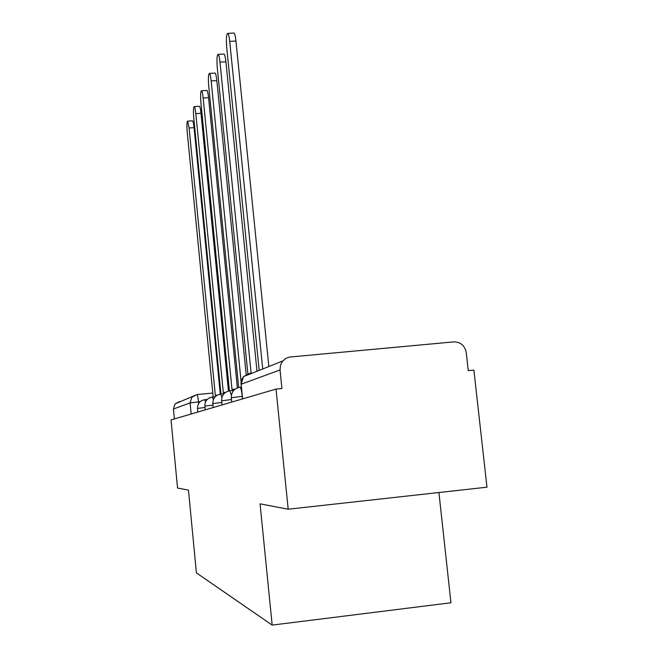 <?xml version="1.0" encoding="UTF-8"?>
<svg xmlns="http://www.w3.org/2000/svg" width="658" height="658" viewBox="0 0 658 658"><rect width="100%" height="100%" fill="white"/><g stroke="black" fill="none" stroke-linecap="round" stroke-linejoin="round"><path stroke-width="0.99" d="M288.188 509.226L260.058 503.839L272.173 625.1L196.421 572.904L188.451 490.136L177.553 488.047L171.031 419.911L276.015 389.075L288.188 509.226L486.969 487.191L473.892 370.117L468.266 370.651L466.242 352.532C464.778 345.516 460.584 341.963 453.666 341.889L289.323 357.08L285.736 358.47L282.364 361.497L280.505 365.157L280.037 369.936L241.05 384.264M438.919 492.521L450.952 602.769L272.173 625.1M276.015 389.075L281.92 388.508L280.037 369.936M174.37 418.932L173.416 409.013L175.036 403.897L179.552 401.544M215.931 396.034L215.331 395.376L189.093 127.973L187.653 121.13C186.823 121.516 186.675 125.135 187.209 131.978L213.11 396.174L212.723 396.955M192.358 120.833L192.605 120.817C193.164 121.459 193.649 123.737 194.069 127.66L220.282 394.093M224.098 393.616L223.301 392.53L195.813 113.645C195.385 109.623 194.883 107.262 194.307 106.588C193.394 106.958 193.213 110.766 193.773 117.996L220.882 393.402L220.488 394.06M199.177 106.292L199.473 106.275C200.065 106.95 200.575 109.302 201.003 113.324L228.449 391.049M232.85 390.515L232.003 389.429L203.141 98.017C202.705 93.897 202.179 91.47 201.562 90.738C200.542 91.092 200.328 95.106 200.912 102.771L229.354 390.375L228.959 390.934M206.604 90.442L206.949 90.426C207.583 91.158 208.117 93.576 208.561 97.697L237.374 387.85M214.73 73.112L215.141 73.087C215.816 73.885 216.375 76.386 216.827 80.589L246.166 374.41M241.116 381.78L211.16 80.918C210.716 76.706 210.157 74.198 209.507 73.408C208.372 73.729 208.109 77.965 208.718 86.124L238.632 387.06L238.229 387.562M223.646 54.079L224.148 54.055C224.863 54.91 225.455 57.493 225.924 61.794L256.998 371.244M251.159 373.571L219.978 62.115C219.517 57.814 218.933 55.239 218.234 54.375C216.967 54.647 216.646 59.138 217.288 67.848L247.852 373.654M233.491 33.081L234.1 33.048C234.865 33.994 235.482 36.651 235.959 41.035L268.851 366.522M262.715 368.965L229.716 41.364C229.239 36.98 228.63 34.315 227.89 33.369C226.451 33.574 226.064 38.353 226.739 47.705L259.178 370.372M242.251 396.355L231.312 397.745M231.493 399.554L221.623 400.796L222.026 404.933M221.779 402.449L212.83 403.584M212.978 405.081L204.827 406.109L205.189 409.876M204.959 407.483L197.507 408.429M200.122 401.709L190.088 402.902L173.416 409.013M198.683 403.428L198.527 401.865C198.066 397.547 197.556 395.113 196.997 394.561L212.797 393.048L196.997 394.561L191.889 397.177L190.088 402.902L191.157 413.997M220.109 392.349L220.767 392.283L220.109 392.349M205.567 401.791L204.654 399.702M213.373 399.612L212.279 396.996M221.935 397.374L220.627 394.043M231.394 395.236L229.782 390.803M242.169 395.532C241.568 390.63 240.869 387.858 240.088 387.217L239.882 387.233M242.613 398.888L241.149 384.19L243.501 376.615L241.683 379.625L241.001 383.071L242.506 398.913M282.792 360.962L243.501 376.615L250.122 373.168L249.621 374.18M196.997 394.561L175.036 403.897M215.47 395.343L217.14 395.187M189.093 127.973L194.069 127.66M225.661 392.3L223.481 392.505L225.678 392.283M195.813 113.645L201.003 113.324M232.175 389.388L235.12 389.108L232.208 389.396M203.141 98.017L208.561 97.697M211.16 80.918L216.827 80.589M219.978 62.115L225.924 61.794M229.716 41.364L235.959 41.035M231.739 402.079L231.312 397.728C231.345 391.814 234.264 388.31 240.088 387.217L241.33 387.093M213.217 407.524L212.83 403.576C212.863 398.222 215.503 395.039 220.767 394.035L223.991 393.723M197.852 412.031L197.499 408.421C197.532 403.527 199.95 400.623 204.753 399.694L207.188 399.455M215.199 396.716L212.402 396.988C207.385 397.958 204.852 400.993 204.827 406.109M233.68 390.433L229.955 390.786C224.427 391.839 221.647 395.178 221.623 400.796M215.495 395.351L217.124 395.195M187.653 121.13L192.605 120.817M194.307 106.588L199.473 106.275M201.562 90.738L206.949 90.426M209.507 73.408L215.141 73.087M218.234 54.375L224.148 54.055M227.89 33.369L234.1 33.048"/></g></svg>
